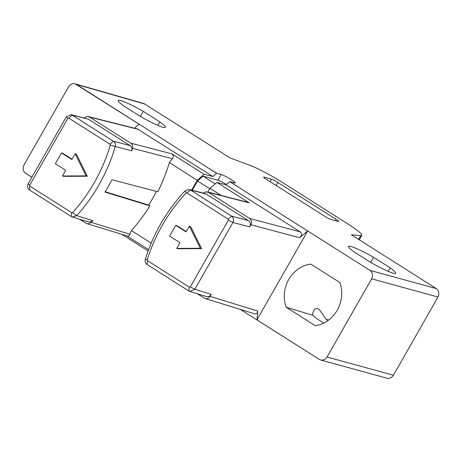 <?xml version="1.0" encoding="UTF-8"?>
<svg xmlns="http://www.w3.org/2000/svg" width="462" height="462" viewBox="0 0 462 462"><rect width="100%" height="100%" fill="white"/><g stroke="black" fill="none" stroke-linecap="round" stroke-linejoin="round"><path stroke-width="0.69" d="M123.643 105.862A27.189 2.928 -150.3 0 1 118.174 100.445A27.189 2.928 -150.3 0 1 143.289 111.377L159.944 121.933A27.189 2.928 29.7 0 1 165.402 127.385A27.189 2.928 29.7 0 1 140.304 116.418L123.643 105.862M353.967 251.819A27.189 2.928 -150.3 0 1 348.498 246.396A27.189 2.928 -150.3 0 1 373.614 257.328L390.269 267.885A27.189 2.928 29.7 0 1 395.726 273.337A27.189 2.928 29.7 0 1 370.628 262.37L353.967 251.819M143.838 103.528L230.105 157.94L249.532 165.165A31.225 3.367 29.7 0 1 280.503 181.243L349.855 225.19A31.225 3.367 29.7 0 1 361.838 235.366A31.225 3.367 29.7 0 1 360.718 235.626L351.328 234.76L436.232 288.559C438.987 290.748 439.576 293.572 438.005 297.026L393.399 375.231C391.77 377.749 389.599 378.73 386.89 378.176L320.536 359.967C323.244 360.516 325.415 359.534 327.044 357.016L371.65 278.811C373.221 275.358 372.632 272.534 369.877 270.345L436.232 288.559M145.201 104.141L76.542 84.459L216.58 173.273L212.855 176.501L137.381 128.933M240.39 309.436L319.82 359.707L256.953 319.871L307.652 230.988L299.671 237.716C301.998 235.429 302.183 233.483 300.236 231.872L225.976 184.812L229.758 181.624L235.897 185.516L229.787 181.572L234.471 182.917A8.587 0.924 29.7 0 0 235.262 182.946A8.587 0.924 29.7 0 0 229.758 178.765A8.587 0.924 29.7 0 0 221.136 174.469L216.609 173.227L210.47 169.335M235.897 185.516L369.877 270.345M271.489 179.181L264.12 177.113A5.48 0.589 29.7 0 0 263.617 177.096A5.48 0.589 29.7 0 0 266.222 179.204L324.411 216.077A5.48 0.589 29.7 0 0 330.815 219.381L338.184 221.448A5.48 0.589 29.7 0 0 338.686 221.465A5.48 0.589 29.7 0 0 336.082 219.352L277.899 182.484A5.48 0.589 29.7 0 0 271.489 179.181L270.195 181.722M209.725 188.721L197.528 180.994L192.232 190.275M215.252 183.853L203.113 176.161L197.528 180.994M226.403 184.453A8.587 0.924 29.7 0 0 217.862 180.209L203.113 176.161M105.186 191.747L148.706 205.082L149.919 205.85A166.262 151.773 105.7 0 1 131.399 230.59L151.207 243.145M191.626 190.119L197.239 180.272L169.363 162.607A166.262 151.773 105.7 0 1 157.79 191.753L111.885 179.718A165.662 151.224 -74.3 0 1 104.978 192.082L149.919 205.85M299.671 237.716L250.883 224.792C252.067 222.199 251.623 220.085 249.555 218.439L208.454 192.394L205.677 191.845L203.292 193.11M71.102 114.64L88.415 119.208L130.024 145.576C131.745 146.841 132.346 148.597 131.82 150.837A165.766 151.317 105.7 0 0 132.536 148.325C133.021 146.102 132.421 144.375 130.723 143.139L89.622 117.094L86.879 116.534L84.298 117.972M134.39 128.182L139.045 124.145L75.156 83.841C72.43 83.252 70.241 84.234 68.595 86.769L23.989 164.974C22.523 168.035 22.904 170.697 25.121 172.967L31.843 177.287M31.872 177.241L25.121 172.967M148.123 250.97L121.824 234.309M319.82 359.707L320.536 359.962M310.741 264.079A31.225 28.505 -74.3 0 0 286.128 307.224L315.223 325.658A31.225 28.505 -74.3 0 0 339.83 282.513L310.741 264.079M257.813 311.099C257.473 313.317 256.404 314.229 254.614 313.831L205.064 298.527C207.138 299.012 208.807 298.285 210.066 296.356L257.813 311.099L256.953 319.871M205.07 298.533L197.245 293.734M148.602 249.671L126.761 235.828M79.614 219.196L86.943 223.66L88.721 223.758L91.205 222.395A165.766 151.317 105.7 0 0 92.856 220.605L90.454 221.997L88.542 221.922M225.976 184.812L216.949 182.421L249.168 202.841L247.701 202.269M212.855 176.501L204.135 174.301L171.916 153.886C173.579 155.428 173.729 157.034 172.372 158.691L169.363 162.607M76.542 84.459L75.82 84.078M328.205 320.374L326.085 319.259L319.485 309.863L317.163 308.391L315.061 308.916L313.923 310.187L312.745 313.276L312.537 315.182L316.776 318.641L323.741 323.059M157.837 125.381L159.944 121.933M143.289 111.377L140.333 116.436M388.161 271.333L390.269 267.885M373.614 257.328L370.651 262.387M66.303 116.874L67.827 118.376L68.774 118.099L110.008 144.225L110.297 145.068A161.613 147.528 105.7 0 1 72.609 212.555L76.669 215.656L72.349 216.961L71.356 216.522L29.533 190.021C27.524 188.357 27.079 186.244 28.199 183.674L66.303 116.874L71.108 114.668L72.245 115.13L113.479 141.262C115.165 142.533 115.76 144.288 115.275 146.529L131.82 150.837M88.415 119.208L72.245 115.13L68.774 118.099M29.533 190.021L29.724 185.175L67.827 118.376M28.199 183.674L29.724 185.175M147.211 259.829A161.613 147.528 105.7 0 1 186.082 193.093L185.147 190.806L189.224 189.518L190.39 189.998L231.624 216.129C233.616 217.787 234.055 219.9 232.952 222.476L228.367 220.108L190.263 286.908L189.31 287.191L147.488 260.689L147.211 259.829L145.328 259.165C144.785 261.428 145.368 263.213 147.083 264.512L147.488 260.689M205.567 193.694L248.348 220.559C250.416 222.199 250.854 224.318 249.676 226.906L232.952 222.476L194.849 289.276L190.263 286.908M189.847 291.453L206.219 296.506C208.293 296.991 209.962 296.263 211.221 294.329L194.849 289.276L189.847 291.43L188.906 291.014L147.083 264.512M188.906 291.014L189.31 287.191M186.082 193.093L186.919 192.966L228.153 219.092L231.624 216.129L248.348 220.559M228.153 219.092L228.367 220.108M211.221 294.329L210.066 296.356M250.883 224.792L249.676 226.906M131.399 230.59L129.493 235.395L128.424 236.007L127.356 235.99M110.297 145.068L115.275 146.529A165.546 151.12 -74.3 0 1 76.669 215.656L92.856 220.605M110.008 144.225L113.479 141.262L130.024 145.576M72.609 212.555L71.76 212.693L71.356 216.522M186.919 192.966L190.39 189.998L206.739 194.19M71.76 212.693L29.938 186.192M72.06 159.194L62.734 153.28L61.504 152.934L55.353 163.721L65.725 170.299L62.462 176.016L86.105 175.866L75.139 153.794L71.881 159.511L61.504 152.934M62.462 176.016L63.692 176.357L87.335 176.213L76.369 154.135L75.139 153.794M221.229 195.472L209.95 188.329L207.836 192.036M156.375 191.383A164.703 150.346 105.7 0 1 148.706 205.082M185.147 190.806A165.546 151.12 -74.3 0 0 145.328 259.165M204.135 174.301L197.239 180.272M209.95 188.329L216.949 182.421M186.296 231.583L176.969 225.67L175.739 225.323L169.589 236.111L179.961 242.689L176.698 248.406L200.341 248.256L189.374 226.184L186.117 231.901L175.739 225.323M176.698 248.406L177.928 248.747L201.571 248.602L190.604 226.524L189.374 226.184M87.335 176.213L86.105 175.866M201.571 248.602L200.341 248.256M326.085 319.259L328.655 320.039M286.128 307.224L312.537 315.182M300.236 231.872L249.555 218.439M89.622 117.094L138.6 129.447M327.044 357.016L393.399 375.231M438.005 297.026L371.65 278.811M208.454 192.394L249.168 202.841M171.916 153.886L130.723 143.139M132.536 148.325L172.372 158.691M130.14 234.298L91.205 222.395M221.136 174.469L217.862 180.209M360.718 235.626L358.587 239.362M336.082 219.352L335.314 220.64M276.109 185.47L277.899 182.484M264.12 177.113L263.906 177.535M88.473 116.603L137.185 128.886M189.264 189.512L205.607 193.699M207.328 191.909L247.736 202.269M72.309 216.961L88.502 221.91M86.902 223.648L126.958 235.874M143.844 103.528L75.156 83.841M361.838 235.366L359.303 239.813"/></g></svg>
